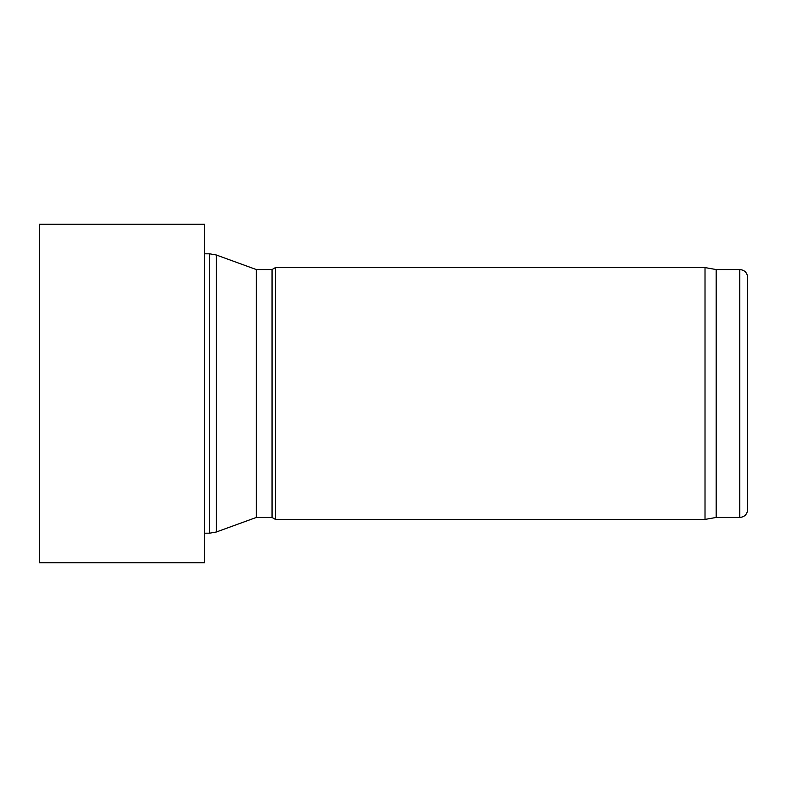 <?xml version="1.0" encoding="UTF-8"?>
<svg xmlns="http://www.w3.org/2000/svg" width="787" height="787" viewBox="0 0 787 787"><rect width="100%" height="100%" fill="white"/><g stroke="black" fill="none" stroke-linecap="round" stroke-linejoin="round"><path stroke-width="1.18" d="M204.62 224.295L204.62 562.705L39.35 562.705L39.35 224.295L204.62 224.295M256.306 517.452L256.306 269.548L272.046 269.548L272.046 517.452L256.306 517.452L216.317 532.002L209.588 533.192L204.62 533.192M272.046 517.452L275.45 519.42L275.45 267.58L272.046 269.548M739.78 517.452L739.78 269.548C744.561 270.01 747.188 272.636 747.65 277.418L747.65 509.582C747.188 514.364 744.561 516.99 739.78 517.452L716.17 517.452L705.014 519.42L275.45 519.42M705.014 519.42L705.014 267.58L275.45 267.58M716.17 517.452L716.17 269.548L705.014 267.58M209.588 533.192L209.588 253.808L204.62 253.808M216.317 532.002L216.317 254.998L209.588 253.808M256.306 269.548L216.317 254.998M739.78 269.548L716.17 269.548"/></g></svg>
